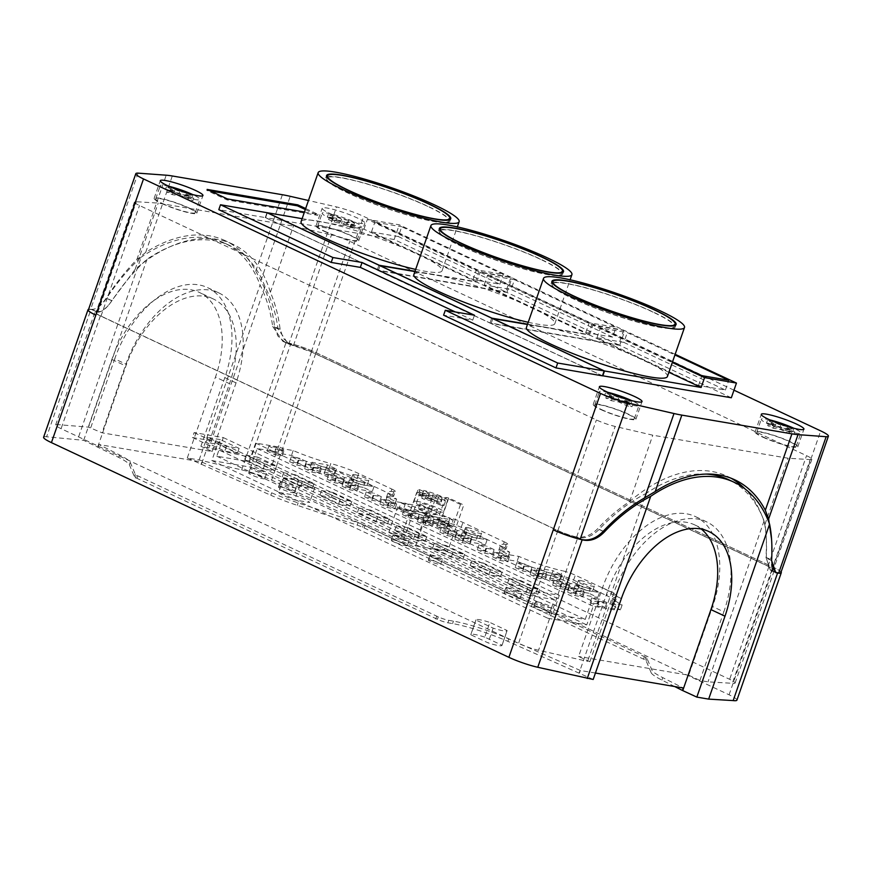 <?xml version="1.0" encoding="UTF-8"?>
<svg xmlns="http://www.w3.org/2000/svg" width="872" height="872" viewBox="0 0 872 872"><rect width="100%" height="100%" fill="white"/><g stroke="black" fill="none" stroke-linecap="round" stroke-linejoin="round"><path stroke-width="0.65" stroke-dasharray="4.36 3.27" d="M398.33 236.552L499.852 284.196L472.984 279.629L371.45 231.974L398.33 236.552L401.741 226.742L503.275 274.397L476.395 269.819L374.862 222.164L401.741 226.742M499.852 284.196L503.275 274.397M371.45 231.974L374.862 222.164M472.984 279.629L476.395 269.819M510.916 277.209L399.278 224.813L367.374 219.384L479.022 271.781L510.916 277.209L505.793 291.913L394.155 239.517L399.278 224.813M415.007 271.268L475.611 281.58L479.022 271.781M394.155 239.517L265.6 217.64L377.238 270.037L505.793 291.913M377.238 270.037L378.917 265.219M302.126 218.665L363.962 229.183L475.611 281.58M363.962 229.183L367.374 219.384M265.6 217.64L267.279 212.823M733.973 390.187L363.711 216.42A23.577 3.117 19.2 0 0 336.559 206.926L308.459 200.495M329.551 213.28A22.596 2.987 19.2 0 0 351.961 221.444A22.596 2.987 19.2 0 0 364.856 223.09A22.596 2.987 19.2 0 0 357.487 218.044A22.596 2.987 19.2 0 0 335.088 209.88A22.596 2.987 19.2 0 0 322.182 208.234A22.596 2.987 19.2 0 0 329.551 213.28M304.437 212.038L318.018 214.349L305.658 208.539M455.369 311.98L472.744 320.133L443.597 315.173M602.454 375.832L265.273 217.586L218.807 209.672M618.564 344.843L506.915 292.447L378.372 270.56L490.01 322.967L618.564 344.843L623.687 330.128L512.038 277.732L480.145 272.304L591.794 324.7L623.687 330.128M731.336 397.763L619.687 345.367L491.132 323.49L602.487 375.745M780.931 572.479A23.577 3.117 19.2 0 0 773.246 567.214L316.242 352.724A23.577 3.117 19.2 0 0 289.09 343.23L336.559 206.926M289.09 343.23L293.428 345.628L311.282 351.885L768.025 566.244L773.366 569.852L771.916 570.201L777.769 572.948M293.428 345.628L331.458 234.95A15.554 2.06 -160.8 0 1 349.792 241.315L806.535 455.675A15.554 2.06 -160.8 0 1 811.865 459.282A15.554 2.06 -160.8 0 1 810.164 459.62L788.005 458.214L652.79 435.204L615.163 426.441A15.554 2.06 -160.8 0 1 596.404 419.955L139.509 205.52A15.554 2.06 -160.8 0 1 134.43 202.042A15.554 2.06 -160.8 0 1 136.326 201.715L158.214 203.089L293.428 226.11L331.458 234.95M280.119 329.289L274.549 326.673C272.598 309.745 268.031 294.42 260.859 280.697L255.79 271.127A157.145 96.323 115.1 0 0 225.303 240.705L232.78 244.215A157.145 96.323 115.1 0 1 270.385 292.273C275.269 303.696 278.517 316.035 280.119 329.289L283.389 338.51L290.267 344.516L292.959 345.508M274.549 326.673L277.732 335.862L284.479 341.802L287.575 342.881M225.303 240.705A157.145 96.323 115.1 0 0 145.7 252.39L136.839 259.584C126.211 270.276 116.031 283.095 106.297 298.028C101.076 305.8 96.116 309.625 91.429 309.505L90.601 309.451L138.059 173.136M232.78 244.215A157.145 96.323 115.1 0 0 135.138 269.372L111.856 300.644L106.297 298.028M90.601 309.451A23.577 3.117 19.2 0 0 88.355 309.974M593.2 679.462L507.864 641.367A44.527 5.886 -160.8 0 0 452.59 623.589L447.892 622.793A7.859 1.036 -160.8 0 1 437.417 619.327L136.948 478.314A7.859 1.036 -160.8 0 1 134.397 476.69L129.372 464.743A44.527 5.886 -160.8 0 0 118.592 457.342L83.679 440.327L46.608 436.763L91.004 309.288A23.991 3.172 19.2 0 0 88.573 309.364M91.004 309.288L91.647 309.331C96.356 309.505 101.316 305.821 106.526 298.3C117.567 281.863 129.111 268.173 141.166 257.207L77.75 439.325M282.833 341.301L288.218 343.83L278.059 328.94C275.912 313.538 271.574 299.456 265.023 286.714A157.145 96.323 115.1 0 0 229.728 245.533A157.145 96.323 115.1 0 0 147.019 259.246C134.789 270.287 123.072 284.13 111.867 300.807C106.7 308.252 101.741 311.925 96.977 311.838A16.655 2.202 19.2 0 0 96.334 311.805A16.655 2.202 19.2 0 0 94.917 312.187A16.655 2.202 19.2 0 0 100.356 315.915L557.808 530.612A16.655 2.202 19.2 0 0 576.664 537.239L581.569 539.539M91.429 309.505L97.838 312.263C102.362 311.838 107.038 307.958 111.856 300.644M731.03 478.205A157.145 96.323 115.1 0 0 727.346 476.319A157.145 96.323 115.1 0 0 629.704 501.487C618.248 509.074 607.577 518.132 597.712 528.661C591.292 535.234 584.284 538.002 576.664 536.989L575.705 536.792L576.664 537.239A16.655 2.202 19.2 0 0 577.82 537.512C585.319 538.885 592.404 536.193 599.042 529.446C613.343 514.229 629.017 502.228 646.054 493.454L587.586 661.358L589.843 661.739L578.605 656.463L602.508 587.815A89.042 54.587 -64.9 0 1 695.387 516.573A89.042 54.587 -64.9 0 1 712.598 606.563L688.695 675.201L578.605 656.463M771.557 539.125L771.535 559.911L765.965 557.295C766.761 545.174 766.423 534.198 764.962 524.388A157.145 96.323 115.1 0 0 744.939 488.854M771.535 559.911L771.666 564.773M765.965 557.295L770.139 569.732L771.916 570.201M768.025 566.244L806.535 455.675M270.385 292.273L293.428 226.11M135.138 269.372L158.214 203.089M97.838 312.263L136.326 201.715M575.705 536.792A15.554 2.06 -160.8 0 1 557.906 530.525L100.999 316.089A15.554 2.06 -160.8 0 1 95.931 312.612A15.554 2.06 -160.8 0 1 97.283 312.263M147.019 259.246L88.552 427.149L57.705 424.62A16.655 2.202 19.2 0 0 55.645 424.969A16.655 2.202 19.2 0 0 61.084 428.686L518.535 643.383A16.655 2.202 19.2 0 0 538.536 650.283L587.586 661.358M46.608 436.763A23.991 3.172 19.2 0 0 43.6 437.264M484.734 637.127A16.503 2.18 19.2 0 0 470.815 634.565A16.503 2.18 19.2 0 0 470.815 634.762L488.058 642.849A16.503 2.18 19.2 0 0 501.978 645.422A16.503 2.18 19.2 0 0 501.989 645.226L484.734 637.127L489.857 622.423A16.503 2.18 19.2 0 0 475.938 619.85A16.503 2.18 19.2 0 0 475.938 620.047L493.181 628.145A16.503 2.18 19.2 0 0 507.101 630.707A16.503 2.18 19.2 0 0 507.112 630.511L489.857 622.423M595.434 673.042L580.36 670.481L508.725 638.914A44.527 5.886 19.2 0 0 453.44 621.137L448.742 620.341A7.859 1.036 -160.8 0 1 438.267 616.875L137.798 475.861A7.859 1.036 -160.8 0 1 135.247 474.237L130.222 462.291A44.527 5.886 19.2 0 0 119.442 454.89L98.928 444.535L201.846 462.051L271.639 492.8A44.527 5.886 19.2 0 0 298.137 502.882L358.021 522.688A7.859 1.036 -160.8 0 1 363.417 524.791L644.408 656.671A7.859 1.036 -160.8 0 1 646.959 658.295L651.984 670.23A44.527 5.886 19.2 0 0 662.764 677.642L683.277 687.997M579.499 672.922L580.36 670.481M701.361 529.086A83.81 51.372 115.1 0 0 694.744 524.911A83.81 51.372 115.1 0 0 607.326 591.968L579.15 672.868M674.666 686.526L661.913 680.095A44.527 5.886 -160.8 0 1 651.133 672.683L651.984 670.23M736.905 700.162A23.991 3.172 19.2 0 0 729.079 694.799L271.617 480.101A23.991 3.172 19.2 0 0 241.675 469.921L199.132 459.98L187.295 457.964L270.789 495.252L271.639 492.8M651.133 672.683L646.108 660.747A7.859 1.036 -160.8 0 0 643.558 659.123L362.567 527.244A7.859 1.036 -160.8 0 0 357.171 525.14L297.276 505.335A44.527 5.886 -160.8 0 1 270.789 495.252M278.593 492.386A16.503 2.18 19.2 0 0 294.703 499.95L309.615 502.49A16.503 2.18 19.2 0 0 293.504 494.925L278.593 492.386L283.716 477.682A16.503 2.18 19.2 0 0 299.826 485.235L314.738 487.775A16.503 2.18 19.2 0 0 298.627 480.221L283.716 477.682M688.695 675.201L699.933 680.476L708.01 681.85L732.327 683.31A16.655 2.202 19.2 0 0 735.096 683.048A16.655 2.202 19.2 0 0 729.668 679.321L272.206 464.623A16.655 2.202 19.2 0 0 251.191 457.506L200.909 446.268L212.147 451.543L102.046 432.806L88.552 427.149M447.608 551.355L417.644 537.283L388.825 532.378L415.552 545.894L447.608 551.355L463.751 505.019L448.764 497.988L445.527 497.432L460.514 504.463L463.751 505.019M212.147 451.543L236.05 382.895A89.042 54.587 115.1 0 0 218.828 292.916A89.042 54.587 115.1 0 0 125.95 364.158L102.046 432.806M90.808 427.531L114.712 358.883L125.95 364.158M200.909 446.268L224.813 377.62A89.042 54.587 115.1 0 0 207.59 287.64A89.042 54.587 115.1 0 0 114.712 358.883M265.023 286.714L208.975 447.641M278.059 328.94L272.674 326.411C270.582 311.348 266.374 297.548 260.052 285.013A157.145 96.323 115.1 0 0 224.475 243.07A157.145 96.323 115.1 0 0 141.166 257.207M288.218 343.83L290.474 344.702L251.191 457.506M272.674 326.411L282.833 341.312L286.136 342.445A23.991 3.172 19.2 0 1 316.013 352.626L773.475 567.312A23.991 3.172 19.2 0 1 781.105 571.999M290.474 344.702L286.136 342.445M199.132 459.98L260.052 285.013M241.675 469.921L286.07 342.434M83.679 440.327L111.856 359.428A83.81 51.372 -64.9 0 1 199.274 292.382A83.81 51.372 -64.9 0 1 215.471 377.064L229.521 383.658L201.345 464.558M187.295 457.964L215.471 377.064M97.729 446.922L125.906 366.022A83.81 51.372 -64.9 0 1 213.313 298.965A83.81 51.372 -64.9 0 1 229.521 383.658M200.996 464.504L201.846 462.051M98.078 446.987L98.928 444.535M362.567 527.244L363.417 524.791M364.245 527.527L365.096 525.075M645.226 659.406L646.087 656.954M643.558 659.123L644.408 656.671M136.948 478.314L137.798 475.861M135.291 478.03L136.141 475.578M435.738 619.044L436.6 616.591M437.417 619.327L438.267 616.875M777.007 572.828L772.298 570.615A16.655 2.202 19.2 0 0 774.369 570.266A16.655 2.202 19.2 0 0 768.941 566.549L311.478 351.852A16.655 2.202 19.2 0 0 291.455 344.941M772.298 570.615L771.611 570.506L732.327 683.31M771.6 560.576L766.216 558.047L770.358 570.114L771.611 570.506M766.216 558.047C767.022 544.019 766.292 531.648 764.057 520.922A157.145 96.323 115.1 0 0 728.763 479.742M706.167 474.085A157.145 96.323 115.1 0 0 646.054 493.454M589.843 661.739L613.746 593.091A89.042 54.587 -64.9 0 1 706.625 521.848A89.042 54.587 -64.9 0 1 723.847 611.828L712.598 606.563M699.933 680.476L723.847 611.828M764.057 520.922L708.01 681.85M475.938 620.047L470.815 634.762M493.181 628.145L488.058 642.849M507.112 630.511L501.989 645.226M299.826 485.235L294.703 499.95M314.738 487.775L309.615 502.49M298.627 480.221L293.504 494.925M417.644 537.283L426.092 513.019L441.079 520.05L448.764 497.988M415.552 545.894L431.695 499.558L434.932 500.114L419.944 493.083L416.707 492.527L431.695 499.558M460.514 504.463L452.83 526.535L427.247 522.175L434.932 500.114M400.575 538.863L416.707 492.527M403.812 539.419L419.944 493.083M388.825 532.378L397.272 508.114L427.247 522.175M426.092 513.019L397.272 508.114M441.079 520.05L437.842 519.494L445.527 497.432M452.83 526.535L437.842 519.494M423.149 512.812L398.94 508.692L426.953 521.838L451.151 525.958L423.149 512.812L425.198 506.926L400.989 502.806L398.94 508.692M400.989 502.806L429.002 515.952L453.2 520.072L451.151 525.958M453.2 520.072L425.198 506.926M429.002 515.952L426.953 521.838M420.544 508.365A9.167 1.21 -160.8 0 1 430.31 511.341A9.167 1.21 -160.8 0 1 435.76 514.447A9.167 1.21 -160.8 0 1 433.657 514.513A9.167 1.21 -160.8 0 1 423.89 511.537A9.167 1.21 -160.8 0 1 418.44 508.42A9.167 1.21 -160.8 0 1 420.544 508.365M422.201 503.602A9.167 1.21 -160.8 0 1 431.967 506.588A9.167 1.21 -160.8 0 1 437.417 509.695A9.167 1.21 -160.8 0 1 435.313 509.76A9.167 1.21 -160.8 0 1 425.547 506.774A9.167 1.21 -160.8 0 1 420.097 503.667A9.167 1.21 -160.8 0 1 422.201 503.602M417.514 501.411A15.718 2.082 19.2 0 0 413.917 501.509A15.718 2.082 19.2 0 0 423.258 506.85A15.718 2.082 19.2 0 0 440 511.951A15.718 2.082 19.2 0 0 443.597 511.853A15.718 2.082 19.2 0 0 434.256 506.523A15.718 2.082 19.2 0 0 417.514 501.411M440.175 505.019A15.718 2.082 19.2 0 0 442.268 505.433A15.718 2.082 19.2 0 0 443.935 505.651L434.518 501.237L440.425 502.207A12.949 1.711 19.2 0 0 437.417 500.8L431.302 499.721L421.885 495.307A15.718 2.082 19.2 0 0 419.792 494.882A15.718 2.082 19.2 0 0 418.113 494.664L419.824 489.759A15.718 2.082 19.2 0 0 417.895 490.086A15.718 2.082 19.2 0 0 425.918 494.882A15.718 2.082 19.2 0 0 441.875 500.114L432.458 495.688L430.757 500.593L440.175 505.019L441.875 500.114M418.113 494.664L427.531 499.089L421.623 498.108A12.949 1.711 19.2 0 0 424.631 499.525L430.757 500.593M421.885 495.307L423.585 490.402L433.003 494.816L431.302 499.721M443.935 505.651L445.647 500.757A15.718 2.082 19.2 0 0 447.576 500.43A15.718 2.082 19.2 0 0 439.553 495.634A15.718 2.082 19.2 0 0 423.585 490.402M445.647 500.757L436.229 496.332L434.518 501.237M433.003 494.816L439.128 495.896A12.949 1.711 19.2 0 1 442.137 497.313L436.229 496.332M442.137 497.313L440.425 502.207M439.128 495.896L437.417 500.8M432.458 495.688L426.343 494.62A12.949 1.711 19.2 0 1 423.334 493.203L429.242 494.184L427.531 499.089M419.824 489.759L429.242 494.184M423.334 493.203L421.623 498.108M426.343 494.62L424.631 499.525M576.664 536.989L615.163 426.441M629.704 501.487L652.79 435.204M764.962 524.388L788.005 458.214M762.499 437.014A22.596 2.987 19.2 0 0 784.898 445.167A22.596 2.987 19.2 0 0 797.804 446.813A22.596 2.987 19.2 0 0 790.435 441.766A22.596 2.987 19.2 0 0 768.025 433.602A22.596 2.987 19.2 0 0 755.13 431.956A22.596 2.987 19.2 0 0 762.499 437.014M763.512 437.188A20.95 2.769 19.2 0 0 784.288 444.753A20.95 2.769 19.2 0 0 796.256 446.279A20.95 2.769 19.2 0 0 789.422 441.592A20.95 2.769 19.2 0 0 768.646 434.027A20.95 2.769 19.2 0 0 756.678 432.501A20.95 2.769 19.2 0 0 763.512 437.188M769.791 419.89A20.95 2.769 19.2 0 0 761.289 419.258A20.95 2.769 19.2 0 0 768.123 423.945A20.95 2.769 19.2 0 0 788.898 431.509A20.95 2.769 19.2 0 0 800.867 433.035A20.95 2.769 19.2 0 0 794.032 428.359A20.95 2.769 19.2 0 0 793.803 428.25M786.926 426.31L780.691 425.242L772.265 421.285L767.404 420.457L775.84 424.413L768.548 423.182L774.173 425.819L781.454 427.051L789.89 431.008L794.741 431.836L786.315 427.88L793.596 429.122L788.833 426.888M794.741 431.836L793.891 434.289L785.454 430.332L792.746 431.575L787.122 428.937L779.841 427.694L771.415 423.738L766.553 422.909L774.979 426.866L767.698 425.623L773.311 428.261L780.604 429.504L789.029 433.46L793.891 434.289M786.315 427.88L785.454 430.332M789.89 431.008L789.029 433.46M781.454 427.051L780.604 429.504M774.173 425.819L773.311 428.261M768.548 423.182L767.698 425.623M775.84 424.413L774.979 426.866M767.404 420.457L766.553 422.909M772.265 421.285L771.415 423.738M780.691 425.242L779.841 427.694M787.939 426.615L787.122 428.937M793.596 429.122L792.746 431.575M600.59 409.459A22.596 2.987 19.2 0 0 622.99 417.612A22.596 2.987 19.2 0 0 635.895 419.258A22.596 2.987 19.2 0 0 628.527 414.211A22.596 2.987 19.2 0 0 606.127 406.047A22.596 2.987 19.2 0 0 593.222 404.401A22.596 2.987 19.2 0 0 600.59 409.459M601.604 409.622A20.95 2.769 19.2 0 0 622.379 417.198A20.95 2.769 19.2 0 0 634.347 418.724A20.95 2.769 19.2 0 0 627.513 414.037A20.95 2.769 19.2 0 0 606.738 406.461A20.95 2.769 19.2 0 0 594.769 404.935A20.95 2.769 19.2 0 0 601.604 409.622M607.893 392.335A20.95 2.769 19.2 0 0 599.38 391.702A20.95 2.769 19.2 0 0 606.214 396.389A20.95 2.769 19.2 0 0 626.99 403.954A20.95 2.769 19.2 0 0 638.958 405.48A20.95 2.769 19.2 0 0 632.124 400.793A20.95 2.769 19.2 0 0 631.895 400.695M625.017 398.744L618.782 397.687L610.356 393.73L605.506 392.901L613.932 396.858L606.639 395.615L612.264 398.253L619.545 399.496L627.982 403.453L632.832 404.281L624.407 400.324L631.688 401.567L626.924 399.322M632.832 404.281L631.982 406.733L623.556 402.777L630.838 404.019L625.224 401.382L617.932 400.139L609.506 396.182L604.645 395.354L613.081 399.311L605.789 398.068L611.414 400.706L618.695 401.948L627.121 405.905L631.982 406.733M624.407 400.324L623.556 402.777M627.982 403.453L627.121 405.905M619.545 399.496L618.695 401.948M612.264 398.253L611.414 400.706M606.639 395.615L605.789 398.068M613.932 396.858L613.081 399.311M605.506 392.901L604.645 395.354M610.356 393.73L609.506 396.182M618.782 397.687L617.932 400.139M626.031 399.06L625.224 401.382M631.688 401.567L630.838 404.019M161.505 203.383A22.596 2.987 19.2 0 0 183.905 211.536A22.596 2.987 19.2 0 0 196.8 213.182A22.596 2.987 19.2 0 0 189.431 208.136A22.596 2.987 19.2 0 0 167.032 199.971A22.596 2.987 19.2 0 0 154.137 198.326A22.596 2.987 19.2 0 0 161.505 203.383M162.519 203.547A20.95 2.769 19.2 0 0 183.294 211.122A20.95 2.769 19.2 0 0 195.252 212.648A20.95 2.769 19.2 0 0 188.417 207.961A20.95 2.769 19.2 0 0 167.642 200.397A20.95 2.769 19.2 0 0 155.685 198.86A20.95 2.769 19.2 0 0 162.519 203.547M168.797 186.259A20.95 2.769 19.2 0 0 160.295 185.627A20.95 2.769 19.2 0 0 167.13 190.314A20.95 2.769 19.2 0 0 187.905 197.879A20.95 2.769 19.2 0 0 199.862 199.405A20.95 2.769 19.2 0 0 193.028 194.718A20.95 2.769 19.2 0 0 192.81 194.62M185.932 192.668L179.697 191.611L171.272 187.654L166.41 186.826L174.836 190.783L167.555 189.54L173.179 192.178L180.46 193.421L188.886 197.377L193.748 198.206L185.322 194.249L192.603 195.492L187.829 193.246M193.748 198.206L192.897 200.658L184.461 196.701L191.753 197.944L186.128 195.306L178.847 194.064L170.411 190.107L165.56 189.279L173.986 193.235L166.705 191.993L172.318 194.63L179.61 195.873L188.036 199.83L192.897 200.658M185.322 194.249L184.461 196.701M188.886 197.377L188.036 199.83M180.46 193.421L179.61 195.873M173.179 192.178L172.318 194.63M167.555 189.54L166.705 191.993M174.836 190.783L173.986 193.235M166.41 186.826L165.56 189.279M171.272 187.654L170.411 190.107M179.697 191.611L178.847 194.064M186.935 192.985L186.128 195.306M192.603 195.492L191.753 197.944M323.414 230.938A22.596 2.987 19.2 0 0 345.813 239.092A22.596 2.987 19.2 0 0 358.708 240.737A22.596 2.987 19.2 0 0 351.34 235.691A22.596 2.987 19.2 0 0 328.94 227.527A22.596 2.987 19.2 0 0 316.035 225.881A22.596 2.987 19.2 0 0 323.414 230.938M324.417 231.113A20.95 2.769 19.2 0 0 345.192 238.677A20.95 2.769 19.2 0 0 357.16 240.203A20.95 2.769 19.2 0 0 350.326 235.516A20.95 2.769 19.2 0 0 329.551 227.952A20.95 2.769 19.2 0 0 317.582 226.426A20.95 2.769 19.2 0 0 324.417 231.113M329.027 217.869A20.95 2.769 19.2 0 0 349.803 225.434A20.95 2.769 19.2 0 0 361.771 226.96A20.95 2.769 19.2 0 0 354.937 222.284A20.95 2.769 19.2 0 0 334.161 214.708A20.95 2.769 19.2 0 0 322.193 213.182A20.95 2.769 19.2 0 0 329.027 217.869M355.656 225.761L347.22 221.804L354.512 223.047L348.887 220.409L341.606 219.166L333.169 215.21L328.319 214.381L336.745 218.338L329.463 217.106L335.077 219.744L342.369 220.976L350.795 224.932L355.656 225.761L354.795 228.213L346.369 224.257L353.651 225.499L348.037 222.861L340.745 221.619L332.319 217.662L327.458 216.834L335.894 220.79L328.602 219.559L334.227 222.197L341.508 223.428L349.945 227.385L354.795 228.213M347.22 221.804L346.369 224.257M350.795 224.932L349.945 227.385M342.369 220.976L341.508 223.428M335.077 219.744L334.227 222.197M329.463 217.106L328.602 219.559M336.745 218.338L335.894 220.79M328.319 214.381L327.458 216.834M333.169 215.21L332.319 217.662M341.606 219.166L340.745 221.619M348.887 220.409L348.037 222.861M354.512 223.047L353.651 225.499M318.018 214.349L317.68 215.33L227.003 199.895L206.773 190.401L210.588 191.044M305.309 209.52L317.68 215.33M227.352 198.914L227.003 199.895M207.122 189.42L206.773 190.401M265.273 217.586L266.985 212.681M472.744 320.133L474.444 315.228M506.915 292.447L512.038 277.732M527.571 324.166L588.382 334.51L591.794 324.7M490.01 322.967L491.688 318.138M414.898 271.584L476.733 282.114L588.382 334.51M476.733 282.114L480.145 272.304M378.372 270.56L380.05 265.742M514.513 279.672L616.035 327.316L589.167 322.749L487.633 275.094L514.513 279.672L511.09 289.471L612.624 337.126L616.035 327.316M612.624 337.126L585.744 332.548L484.222 284.904L511.09 289.471M484.222 284.904L487.633 275.094M585.744 332.548L589.167 322.749M619.687 345.367L624.81 330.662L592.916 325.234L672.301 362.49M675.157 354.294L624.81 330.662M668.889 372.3L589.505 335.033L527.462 324.482M589.505 335.033L592.916 325.234M491.132 323.49L492.811 318.672M672.519 361.869L600.405 328.014L627.284 332.592L674.928 354.959M623.862 342.402L725.395 390.046L698.516 385.478L596.993 337.824L623.862 342.402L627.284 332.592M725.395 390.046L728.807 380.247M596.993 337.824L600.405 328.014M698.516 385.478L701.938 375.668M274.615 454.585L282.223 455.882L274.735 452.372L267.115 451.075L274.615 454.585L276.326 449.69L283.934 450.977L282.223 455.882M614.291 609.844L593.243 606.258L586.758 624.897L547.899 618.281L554.396 599.653L528.487 595.238L530.198 590.333L559.334 595.293L552.848 613.932L585.232 619.436L591.717 600.808L616.003 604.939L614.291 609.844L610.738 608.176L620.439 609.822A39.807 5.265 19.2 0 1 611.643 602.977L613.343 598.072A39.807 5.265 19.2 0 0 622.139 604.917L612.449 603.271L610.738 608.176M613.844 602.094A26.193 3.466 19.2 0 0 615.305 601.506L617.005 596.612A26.193 3.466 19.2 0 1 615.556 597.189L613.844 602.094A39.807 5.265 19.2 0 0 611.643 602.977M615.305 601.506A26.193 3.466 19.2 0 0 606.759 595.652L608.471 590.747L575.313 575.193A10.475 1.384 19.2 0 0 562.451 570.789L560.74 575.694A10.475 1.384 19.2 0 1 573.602 580.098L606.759 595.652M504.496 549.295A10.475 1.384 19.2 0 0 505.978 549.088L507.678 544.193A10.475 1.384 19.2 0 1 506.196 544.39L504.496 549.295A39.807 5.265 19.2 0 0 498.871 550.058A39.807 5.265 19.2 0 0 507.995 557.066L498.337 555.42L507.33 559.65L517.085 561.306A39.807 5.265 19.2 0 0 560.74 575.694M505.978 549.088A10.475 1.384 19.2 0 0 502.555 546.744L504.267 541.85L462.923 522.437A10.475 1.384 19.2 0 0 450.05 518.033L448.35 522.938A10.475 1.384 19.2 0 1 461.212 527.342L502.555 546.744M392.095 496.539A10.475 1.384 19.2 0 0 393.577 496.342L395.288 491.437A10.475 1.384 19.2 0 1 393.806 491.645L392.095 496.539A39.807 5.265 19.2 0 0 386.47 497.302A39.807 5.265 19.2 0 0 394.951 503.983L385.195 502.327L394.188 506.545L403.834 508.191A39.807 5.265 19.2 0 0 448.35 522.938M393.577 496.342A10.475 1.384 19.2 0 0 390.166 493.999L391.866 489.094L358.719 473.54A26.193 3.466 19.2 0 0 330.815 463.555L329.104 468.46A26.193 3.466 19.2 0 1 357.008 478.445L390.166 493.999M278.233 452.121L257.185 448.546L250.7 467.174L211.841 460.558L218.327 441.93L192.429 437.515L194.129 432.61L223.276 437.581L216.79 456.209L249.163 461.724L255.66 443.085L279.945 447.216L278.233 452.121L281.798 453.789L291.488 455.446A39.807 5.265 19.2 0 0 329.104 468.46M257.185 448.546L593.243 606.258M297.21 462.923L289.602 461.626L297.09 465.136L304.699 466.433L297.21 462.923L298.922 458.018L291.303 456.721L298.802 460.231L306.41 461.528L298.922 458.018M312.198 469.954L304.59 468.656L312.078 472.177L319.686 473.463L312.198 469.954L313.898 465.048L306.29 463.751L313.789 467.272L321.397 468.569L313.898 465.048M334.674 480.505L327.065 479.208L334.554 482.717L342.162 484.015L334.674 480.505L336.385 475.6L328.777 474.303L336.265 477.823L343.873 479.11L336.385 475.6M349.661 487.535L342.053 486.238L349.541 489.759L357.149 491.056L349.661 487.535L351.372 482.63L343.753 481.333L351.252 484.854L358.861 486.151L351.372 482.63M372.137 498.086L364.529 496.789L372.017 500.31L379.636 501.596L372.137 498.086L373.848 493.181L366.24 491.884L373.728 495.405L381.337 496.702L373.848 493.181M387.495 505.291L379.887 503.994L387.386 507.515L394.994 508.812L387.495 505.291L389.206 500.386L381.598 499.1L389.086 502.61L396.695 503.907L389.206 500.386M409.982 515.843L402.373 514.545L409.862 518.066L417.47 519.363L409.982 515.843L411.682 510.938L404.074 509.64L411.573 513.161L419.181 514.458L411.682 510.938M424.969 522.873L417.35 521.576L424.849 525.097L432.458 526.394L424.969 522.873L426.67 517.968L419.061 516.682L426.561 520.192L434.169 521.489L426.67 517.968M447.445 533.424L439.837 532.127L447.325 535.648L454.933 536.945L447.445 533.424L449.156 528.519L441.537 527.233L449.036 530.743L456.645 532.04L449.156 528.519M462.433 540.455L454.824 539.168L462.313 542.678L469.921 543.975L462.433 540.455L464.133 535.561L456.525 534.264L464.024 537.773L471.632 539.07L464.133 535.561M484.908 551.006L477.3 549.709L484.788 553.23L492.397 554.527L484.908 551.006L486.62 546.101L479.011 544.815L486.5 548.325L494.108 549.622L486.62 546.101M500.266 558.222L492.658 556.925L500.157 560.445L507.766 561.732L500.266 558.222L501.978 553.317L494.37 552.02L501.858 555.54L509.466 556.827L501.978 553.317M522.753 568.773L515.134 567.476L522.633 570.986L530.241 572.283L522.753 568.773L524.453 563.868L516.845 562.571L524.345 566.092L531.953 567.378L524.453 563.868M537.73 575.803L530.122 574.506L537.621 578.027L545.229 579.313L537.73 575.803L539.441 570.898L531.833 569.601L539.321 573.122L546.94 574.419L539.441 570.898M560.216 586.355L552.608 585.058L560.097 588.578L567.705 589.864L560.216 586.355L561.917 581.45L554.309 580.153L561.808 583.673L569.416 584.97L561.917 581.45M575.204 593.385L567.585 592.088L575.084 595.609L582.692 596.906L575.204 593.385L576.904 588.48L569.296 587.183L576.795 590.704L584.404 592.001L576.904 588.48M597.68 603.936L590.072 602.639L597.56 606.16L605.168 607.446L597.68 603.936L599.391 599.031L591.772 597.734L599.271 601.255L606.879 602.552L599.391 599.031M325.812 469.801L310.269 467.152L319.261 471.381L334.804 474.019L325.812 469.801L327.512 464.896L311.969 462.258L320.961 466.476L336.505 469.114L327.512 464.896M363.275 487.383L347.732 484.745L356.724 488.963L372.268 491.601L363.275 487.383L364.987 482.478L349.443 479.84L358.436 484.058L373.979 486.707L364.987 482.478M438.202 522.557L422.658 519.908L432.032 524.301L447.576 526.95L438.202 522.557L439.913 517.652L424.37 515.003L433.733 519.396L449.276 522.045L439.913 517.652M476.047 540.313L460.503 537.664L469.866 542.057L485.41 544.706L476.047 540.313L477.747 535.408L462.215 532.759L471.578 537.163L487.121 539.801L477.747 535.408M588.818 593.233L573.275 590.595L582.267 594.813L597.811 597.462L588.818 593.233L590.518 588.338L574.975 585.69L583.968 589.908L599.511 592.557L590.518 588.338M551.355 575.651L535.811 573.013L544.793 577.231L560.336 579.869L551.355 575.651L553.055 570.746L537.512 568.108L546.504 572.326L562.048 574.975L553.055 570.746M324.133 473.66L342.86 482.456L352.255 484.058L333.518 475.262L324.133 473.66L325.834 468.755L344.571 477.551L353.956 479.153L335.23 470.357L325.834 468.755M436.894 526.59L455.631 535.375L465.027 536.978L446.29 528.192L436.894 526.59L438.605 521.685L457.342 530.481L466.727 532.073L448.001 523.287L438.605 521.685M549.665 579.509L568.402 588.306L577.787 589.908L559.061 581.112L549.665 579.509L551.377 574.615L570.114 583.401L579.499 585.003L560.761 576.207L551.377 574.615M578.528 585.406A8.513 1.123 19.2 0 0 576.577 585.461A8.513 1.123 19.2 0 0 581.635 588.349A8.513 1.123 19.2 0 0 590.704 591.118A8.513 1.123 19.2 0 0 592.655 591.063A8.513 1.123 19.2 0 0 587.597 588.175A8.513 1.123 19.2 0 0 578.528 585.406M465.757 532.476A8.513 1.123 19.2 0 0 463.806 532.541A8.513 1.123 19.2 0 0 468.863 535.43A8.513 1.123 19.2 0 0 477.932 538.198A8.513 1.123 19.2 0 0 479.883 538.133A8.513 1.123 19.2 0 0 474.826 535.245A8.513 1.123 19.2 0 0 465.757 532.476M352.986 479.556A8.513 1.123 19.2 0 0 351.035 479.611A8.513 1.123 19.2 0 0 356.092 482.499A8.513 1.123 19.2 0 0 365.161 485.268A8.513 1.123 19.2 0 0 367.112 485.214A8.513 1.123 19.2 0 0 362.054 482.325A8.513 1.123 19.2 0 0 352.986 479.556M255.66 443.085L591.717 600.808M279.945 447.216L283.498 448.895L293.199 450.541A39.807 5.265 19.2 0 0 330.815 463.555M395.288 491.437A10.475 1.384 19.2 0 0 391.866 489.094M393.806 491.645A39.807 5.265 19.2 0 0 388.182 492.397A39.807 5.265 19.2 0 0 396.662 499.078L386.906 497.422L395.899 501.64L405.545 503.286A39.807 5.265 19.2 0 0 450.05 518.033M507.678 544.193A10.475 1.384 19.2 0 0 504.267 541.85M506.196 544.39A39.807 5.265 19.2 0 0 500.572 545.153A39.807 5.265 19.2 0 0 509.695 552.161L500.048 550.526L509.041 554.745L518.796 556.401A39.807 5.265 19.2 0 0 562.451 570.789M617.005 596.612A26.193 3.466 19.2 0 0 608.471 590.747M615.556 597.189A39.807 5.265 19.2 0 0 613.343 598.072M616.003 604.939L612.449 603.271M283.934 450.977L276.435 447.467L268.827 446.17L276.326 449.69M580.24 580.501A8.513 1.123 19.2 0 0 578.289 580.567A8.513 1.123 19.2 0 0 583.346 583.444A8.513 1.123 19.2 0 0 592.415 586.213A8.513 1.123 19.2 0 0 594.366 586.158A8.513 1.123 19.2 0 0 589.308 583.27A8.513 1.123 19.2 0 0 580.24 580.501M467.468 527.582A8.513 1.123 19.2 0 0 465.517 527.636A8.513 1.123 19.2 0 0 470.575 530.525A8.513 1.123 19.2 0 0 479.644 533.293A8.513 1.123 19.2 0 0 481.595 533.239A8.513 1.123 19.2 0 0 476.537 530.35A8.513 1.123 19.2 0 0 467.468 527.582M354.697 474.651A8.513 1.123 19.2 0 0 352.746 474.706A8.513 1.123 19.2 0 0 357.803 477.594A8.513 1.123 19.2 0 0 366.872 480.363A8.513 1.123 19.2 0 0 368.823 480.309A8.513 1.123 19.2 0 0 363.766 477.42A8.513 1.123 19.2 0 0 354.697 474.651M249.163 461.724L585.232 619.436M216.79 456.209L552.848 613.932M252.368 468.068A8.513 1.123 19.2 0 0 250.417 468.122A8.513 1.123 19.2 0 0 255.474 471.011A8.513 1.123 19.2 0 0 264.543 473.779A8.513 1.123 19.2 0 0 266.494 473.714A8.513 1.123 19.2 0 0 261.437 470.836A8.513 1.123 19.2 0 0 252.368 468.068M282.147 482.042A8.513 1.123 19.2 0 0 280.195 482.096A8.513 1.123 19.2 0 0 285.253 484.985A8.513 1.123 19.2 0 0 294.322 487.753A8.513 1.123 19.2 0 0 296.273 487.699A8.513 1.123 19.2 0 0 291.215 484.81A8.513 1.123 19.2 0 0 282.147 482.042M394.918 534.972A8.513 1.123 19.2 0 0 392.967 535.027A8.513 1.123 19.2 0 0 398.024 537.915A8.513 1.123 19.2 0 0 407.093 540.684A8.513 1.123 19.2 0 0 409.044 540.618A8.513 1.123 19.2 0 0 403.987 537.741A8.513 1.123 19.2 0 0 394.918 534.972M431.564 555.072A6.551 0.861 19.2 0 0 430.07 555.115A6.551 0.861 19.2 0 0 433.962 557.339A6.551 0.861 19.2 0 0 440.938 559.464A6.551 0.861 19.2 0 0 442.431 559.421A6.551 0.861 19.2 0 0 438.54 557.197A6.551 0.861 19.2 0 0 431.564 555.072M507.689 587.892A8.513 1.123 19.2 0 0 505.738 587.946A8.513 1.123 19.2 0 0 510.796 590.835A8.513 1.123 19.2 0 0 519.865 593.603A8.513 1.123 19.2 0 0 521.816 593.549A8.513 1.123 19.2 0 0 516.758 590.66A8.513 1.123 19.2 0 0 507.689 587.892M537.479 601.865A8.513 1.123 19.2 0 0 535.528 601.931A8.513 1.123 19.2 0 0 540.586 604.819A8.513 1.123 19.2 0 0 549.654 607.588A8.513 1.123 19.2 0 0 551.605 607.522A8.513 1.123 19.2 0 0 546.537 604.645A8.513 1.123 19.2 0 0 537.479 601.865M223.276 437.581L559.334 595.293M194.129 432.61L530.198 590.333M220.365 439.608L207.743 437.45L226.469 446.246L239.102 448.393L220.365 439.608L218.665 444.502L206.032 442.355L224.769 451.151L237.391 453.298L218.665 444.502M257.84 457.19L246.177 455.206L264.914 463.991L276.566 465.975L257.84 457.19L256.128 462.084L244.476 460.1L263.202 468.896L274.865 470.88L256.128 462.084M295.303 474.771L283.64 472.788L302.377 481.573L314.029 483.557L295.303 474.771L293.592 479.676L281.939 477.693L300.666 486.478L312.329 488.462L293.592 479.676M333.137 492.527L321.485 490.544L340.211 499.34L351.874 501.324L333.137 492.527L331.436 497.432L319.773 495.449L338.51 504.234L350.163 506.218L331.436 497.432M370.611 510.109L358.948 508.125L377.685 516.922L389.337 518.905L370.611 510.109L368.9 515.014L357.237 513.03L375.974 521.827L387.626 523.81L368.9 515.014M408.074 527.691L396.411 525.707L415.148 534.503L426.8 536.487L408.074 527.691L406.363 532.596L394.711 530.612L413.437 539.408L425.1 541.392L406.363 532.596M445.908 545.458L434.256 543.474L452.982 552.259L464.645 554.243L445.908 545.458L444.208 550.352L432.545 548.368L451.282 557.164L462.934 559.148L444.208 550.352M520.846 580.621L509.183 578.637L527.92 587.423L539.572 589.407L520.846 580.621L519.134 585.526L507.471 583.542L526.208 592.328L537.861 594.312L519.134 585.526M483.371 563.039L471.719 561.056L490.446 569.841L502.108 571.825L483.371 563.039L481.671 567.944L470.008 565.961L488.745 574.746L500.397 576.73L481.671 567.944M192.429 437.515L528.487 595.238M218.327 441.93L554.396 599.653M211.841 460.558L547.899 618.281M250.7 467.174L586.758 624.897M250.656 472.962A8.513 1.123 19.2 0 0 248.705 473.027A8.513 1.123 19.2 0 0 253.763 475.916A8.513 1.123 19.2 0 0 262.832 478.684A8.513 1.123 19.2 0 0 264.783 478.619A8.513 1.123 19.2 0 0 259.725 475.731A8.513 1.123 19.2 0 0 250.656 472.962M280.446 486.947A8.513 1.123 19.2 0 0 278.495 487.001A8.513 1.123 19.2 0 0 283.553 489.89A8.513 1.123 19.2 0 0 292.621 492.658A8.513 1.123 19.2 0 0 294.573 492.604A8.513 1.123 19.2 0 0 289.515 489.715A8.513 1.123 19.2 0 0 280.446 486.947M393.207 539.866A8.513 1.123 19.2 0 0 391.266 539.932A8.513 1.123 19.2 0 0 396.324 542.82A8.513 1.123 19.2 0 0 405.393 545.589A8.513 1.123 19.2 0 0 407.333 545.523A8.513 1.123 19.2 0 0 402.275 542.635A8.513 1.123 19.2 0 0 393.207 539.866M429.863 559.977A6.551 0.861 19.2 0 0 428.359 560.02A6.551 0.861 19.2 0 0 432.25 562.244A6.551 0.861 19.2 0 0 439.226 564.369A6.551 0.861 19.2 0 0 440.731 564.326A6.551 0.861 19.2 0 0 436.839 562.102A6.551 0.861 19.2 0 0 429.863 559.977M505.978 592.797A8.513 1.123 19.2 0 0 504.027 592.851A8.513 1.123 19.2 0 0 509.085 595.74A8.513 1.123 19.2 0 0 518.153 598.508A8.513 1.123 19.2 0 0 520.104 598.454A8.513 1.123 19.2 0 0 515.047 595.565A8.513 1.123 19.2 0 0 505.978 592.797M535.768 606.77A8.513 1.123 19.2 0 0 533.817 606.836A8.513 1.123 19.2 0 0 538.874 609.724A8.513 1.123 19.2 0 0 547.943 612.493A8.513 1.123 19.2 0 0 549.894 612.427A8.513 1.123 19.2 0 0 544.837 609.539A8.513 1.123 19.2 0 0 535.768 606.77M283.498 448.895L281.798 453.789M293.199 450.541L291.488 455.446M396.662 499.078L394.951 503.983M386.906 497.422L385.195 502.327M395.899 501.64L394.188 506.545M405.545 503.286L403.834 508.191M509.695 552.161L507.995 557.066M500.048 550.526L498.337 555.42M509.041 554.745L507.33 559.65M518.796 556.401L517.085 561.306M622.139 604.917L620.439 609.822M207.743 437.45L206.032 442.355M226.469 446.246L224.769 451.151M239.102 448.393L237.391 453.298M246.177 455.206L244.476 460.1M264.914 463.991L263.202 468.896M276.566 465.975L274.865 470.88M283.64 472.788L281.939 477.693M302.377 481.573L300.666 486.478M314.029 483.557L312.329 488.462M321.485 490.544L319.773 495.449M340.211 499.34L338.51 504.234M351.874 501.324L350.163 506.218M358.948 508.125L357.237 513.03M377.685 516.922L375.974 521.827M389.337 518.905L387.626 523.81M396.411 525.707L394.711 530.612M415.148 534.503L413.437 539.408M426.8 536.487L425.1 541.392M434.256 543.474L432.545 548.368M452.982 552.259L451.282 557.164M464.645 554.243L462.934 559.148M509.183 578.637L507.471 583.542M527.92 587.423L526.208 592.328M539.572 589.407L537.861 594.312M471.719 561.056L470.008 565.961M490.446 569.841L488.745 574.746M502.108 571.825L500.397 576.73M291.303 456.721L289.602 461.626M298.802 460.231L297.09 465.136M306.41 461.528L304.699 466.433M306.29 463.751L304.59 468.656M313.789 467.272L312.078 472.177M321.397 468.569L319.686 473.463M328.777 474.303L327.065 479.208M336.265 477.823L334.554 482.717M343.873 479.11L342.162 484.015M343.753 481.333L342.053 486.238M351.252 484.854L349.541 489.759M358.861 486.151L357.149 491.056M366.24 491.884L364.529 496.789M373.728 495.405L372.017 500.31M381.337 496.702L379.636 501.596M381.598 499.1L379.887 503.994M389.086 502.61L387.386 507.515M396.695 503.907L394.994 508.812M404.074 509.64L402.373 514.545M411.573 513.161L409.862 518.066M419.181 514.458L417.47 519.363M419.061 516.682L417.35 521.576M426.561 520.192L424.849 525.097M434.169 521.489L432.458 526.394M441.537 527.233L439.837 532.127M449.036 530.743L447.325 535.648M456.645 532.04L454.933 536.945M456.525 534.264L454.824 539.168M464.024 537.773L462.313 542.678M471.632 539.07L469.921 543.975M479.011 544.815L477.3 549.709M486.5 548.325L484.788 553.23M494.108 549.622L492.397 554.527M494.37 552.02L492.658 556.925M501.858 555.54L500.157 560.445M509.466 556.827L507.766 561.732M516.845 562.571L515.134 567.476M524.345 566.092L522.633 570.986M531.953 567.378L530.241 572.283M531.833 569.601L530.122 574.506M539.321 573.122L537.621 578.027M546.94 574.419L545.229 579.313M554.309 580.153L552.608 585.058M561.808 583.673L560.097 588.578M569.416 584.97L567.705 589.864M569.296 587.183L567.585 592.088M576.795 590.704L575.084 595.609M584.404 592.001L582.692 596.906M591.772 597.734L590.072 602.639M599.271 601.255L597.56 606.16M606.879 602.552L605.168 607.446M311.969 462.258L310.269 467.152M320.961 466.476L319.261 471.381M336.505 469.114L334.804 474.019M268.827 446.17L267.115 451.075M276.435 447.467L274.735 452.372M349.443 479.84L347.732 484.745M358.436 484.058L356.724 488.963M373.979 486.707L372.268 491.601M424.37 515.003L422.658 519.908M433.733 519.396L432.032 524.301M449.276 522.045L447.576 526.95M462.215 532.759L460.503 537.664M471.578 537.163L469.866 542.057M487.121 539.801L485.41 544.706M574.975 585.69L573.275 590.595M583.968 589.908L582.267 594.813M599.511 592.557L597.811 597.462M537.512 568.108L535.811 573.013M546.504 572.326L544.793 577.231M562.048 574.975L560.336 579.869M344.571 477.551L342.86 482.456M353.956 479.153L352.255 484.058M335.23 470.357L333.518 475.262M457.342 530.481L455.631 535.375M466.727 532.073L465.027 536.978M448.001 523.287L446.29 528.192M570.114 583.401L568.402 588.306M579.499 585.003L577.787 589.908M560.761 576.207L559.061 581.112M427.792 206.424A64.692 8.556 19.2 0 0 363.646 183.055A64.692 8.556 19.2 0 0 326.706 178.346A64.692 8.556 19.2 0 0 347.808 192.81A64.692 8.556 19.2 0 0 411.955 216.18A64.692 8.556 19.2 0 0 448.895 220.889A64.692 8.556 19.2 0 0 427.792 206.424M327.218 176.885A65.738 8.698 -160.8 0 1 428.435 206.533A65.738 8.698 -160.8 0 1 449.396 219.428M449.614 219.766A65.738 8.698 -160.8 0 1 449.887 221.237A65.738 8.698 -160.8 0 1 412.347 216.452A65.738 8.698 -160.8 0 1 347.165 192.701A65.738 8.698 -160.8 0 1 325.725 177.997A65.738 8.698 -160.8 0 1 326.847 177.016M415.661 269.404A74.643 9.875 19.2 0 0 442.071 270.745A74.643 9.875 19.2 0 0 417.721 254.057A74.643 9.875 19.2 0 0 343.71 227.091A74.643 9.875 19.2 0 0 301.091 221.651M540.564 259.355A64.692 8.556 19.2 0 0 476.417 235.985A64.692 8.556 19.2 0 0 439.477 231.265A64.692 8.556 19.2 0 0 460.58 245.74A64.692 8.556 19.2 0 0 524.726 269.099A64.692 8.556 19.2 0 0 561.666 273.819A64.692 8.556 19.2 0 0 540.564 259.355M439.989 229.805A65.738 8.698 -160.8 0 1 541.207 259.464A65.738 8.698 -160.8 0 1 562.168 272.358M562.386 272.696A65.738 8.698 -160.8 0 1 562.647 274.157A65.738 8.698 -160.8 0 1 525.118 269.372A65.738 8.698 -160.8 0 1 459.936 245.632A65.738 8.698 -160.8 0 1 438.485 230.927A65.738 8.698 -160.8 0 1 439.608 229.935M528.225 322.28A74.643 9.875 19.2 0 0 554.843 323.675A74.643 9.875 19.2 0 0 530.492 306.977A74.643 9.875 19.2 0 0 456.481 280.01A74.643 9.875 19.2 0 0 413.862 274.582M653.139 312.187A64.692 8.556 19.2 0 0 589.003 288.817A64.692 8.556 19.2 0 0 552.063 284.108A64.692 8.556 19.2 0 0 573.166 298.573A64.692 8.556 19.2 0 0 637.312 321.942A64.692 8.556 19.2 0 0 674.241 326.651A64.692 8.556 19.2 0 0 653.139 312.187M552.565 282.648A65.738 8.698 -160.8 0 1 653.793 312.296A65.738 8.698 -160.8 0 1 674.754 325.191M674.961 325.529A65.738 8.698 -160.8 0 1 675.233 327A65.738 8.698 -160.8 0 1 637.694 322.215A65.738 8.698 -160.8 0 1 572.512 298.464A65.738 8.698 -160.8 0 1 551.071 283.76A65.738 8.698 -160.8 0 1 552.194 282.779M667.418 376.508A74.643 9.875 19.2 0 0 643.078 359.82A74.643 9.875 19.2 0 0 569.067 332.853A74.643 9.875 19.2 0 0 526.437 327.414M316.242 352.724L363.711 216.42M260.859 280.697L290.234 196.32M255.79 271.127L282.397 194.729M145.7 252.39L172.307 175.981M136.839 259.584L166.214 175.207M96.988 311.849L91.647 309.331M582.572 539.735L577.82 537.512L538.536 650.283M603.271 531.277L597.712 528.661M771.666 570.179L810.164 459.62M311.282 351.885L349.792 241.315M96.977 311.849L57.705 424.62M100.356 315.915L61.084 428.686M111.867 300.807L106.526 298.3M661.913 680.095L662.764 677.642M621.376 598.563L607.326 591.968M603.173 531.386L599.042 529.446M557.808 530.612L518.535 643.383M224.813 377.62L236.05 382.895M111.856 359.428L125.906 366.022M297.276 505.335L298.137 502.882M357.171 525.14L358.021 522.688M646.108 660.747L646.959 658.295M118.592 457.342L119.442 454.89M129.372 464.743L130.222 462.291M134.397 476.69L135.247 474.237M447.892 622.793L448.742 620.341M452.59 623.589L453.44 621.137M507.864 641.367L508.725 638.914M271.617 480.101L316.013 352.626M311.478 351.852L272.206 464.623M768.941 566.549L729.668 679.321M613.746 593.091L602.508 587.815M729.079 694.799L773.475 567.312M557.906 530.525L596.404 419.955M100.999 316.089L139.509 205.52M773.246 567.214L820.716 430.899M357.008 478.445L358.719 473.54M461.212 527.342L462.923 522.437M573.602 580.098L575.313 575.193M284.479 341.802L290.267 344.516M727.346 476.319L734.824 479.829M770.139 569.732L774.434 571.749M811.865 459.282L773.366 569.841M55.645 424.969L94.917 312.187M694.744 524.911L708.794 531.506M207.59 287.64L218.828 292.916M224.475 243.07L229.728 245.533M213.313 298.965L199.274 292.382M735.096 683.048L774.369 570.266M770.358 570.114L775.622 572.588M706.625 521.848L695.387 516.573M470.815 634.565L475.938 619.85M501.978 645.422L507.101 630.707M437.417 509.695L435.76 514.447M420.097 503.667L418.44 508.42M413.917 501.509L417.895 490.086M443.597 511.853L447.576 500.43M134.43 202.042L95.931 312.612M797.804 446.813L803.94 429.166M755.13 431.956L761.278 414.309M796.256 446.279L800.867 433.035M756.678 432.501L761.289 419.258M635.895 419.258L642.043 401.611M593.222 404.401L599.369 386.754M634.347 418.724L638.958 405.48M594.769 404.935L599.38 391.702M196.8 213.182L202.947 195.535M154.137 198.326L160.285 180.678M195.252 212.648L199.862 199.405M155.685 198.86L160.295 185.627M358.708 240.737L364.856 223.09M316.035 225.881L322.182 208.234M357.16 240.203L361.771 226.96M317.582 226.426L322.193 213.182M386.47 497.302L388.182 492.397M498.871 550.058L500.572 545.153M248.705 473.027L250.417 468.122M264.783 478.619L266.494 473.714M278.495 487.001L280.195 482.096M294.573 492.604L296.273 487.699M391.266 539.932L392.967 535.027M407.333 545.523L409.044 540.618M428.359 560.02L430.07 555.115M440.731 564.326L442.431 559.421M504.027 592.851L505.738 587.946M520.104 598.454L521.816 593.549M533.817 606.836L535.528 601.931M549.894 612.427L551.605 607.522M576.577 585.461L578.289 580.567M592.655 591.063L594.366 586.158M463.806 532.541L465.517 527.636M479.883 538.133L481.595 533.239M351.035 479.611L352.746 474.706M367.112 485.214L368.823 480.309M326.706 178.346L327.055 177.354M448.895 220.889L449.233 219.897M449.887 221.237L450.737 218.785M442.071 270.745L457.342 226.884M325.725 177.997L326.575 175.545M439.477 231.265L439.826 230.273M561.666 273.819L562.004 272.827M562.647 274.157L563.508 271.715M554.843 323.675L570.125 279.77M438.485 230.927L439.346 228.475M552.063 284.108L552.412 283.117M674.241 326.651L674.59 325.659M675.233 327L676.083 324.548M551.071 283.76L551.922 281.307"/><path stroke-width="1.31" d="M378.917 265.219L415.007 271.268M302.126 218.665L267.301 212.735L378.949 265.132M308.459 200.495L290.234 196.32A52.385 6.932 19.2 0 0 282.397 194.729L172.307 175.981A52.385 6.932 19.2 0 0 166.214 175.207L138.059 173.136A23.577 3.117 19.2 0 0 135.825 173.67A23.577 3.117 19.2 0 0 143.52 178.934L600.525 393.425A23.577 3.117 19.2 0 0 627.666 402.918L673.991 413.524A52.385 6.932 19.2 0 0 681.828 415.116L791.929 433.853A52.385 6.932 19.2 0 0 798.011 434.627L826.166 436.709A23.577 3.117 19.2 0 0 828.4 436.174A23.577 3.117 19.2 0 0 820.716 430.899L733.973 390.187M768.646 419.356A22.596 2.987 19.2 0 0 791.046 427.52A22.596 2.987 19.2 0 0 803.94 429.166A22.596 2.987 19.2 0 0 796.572 424.108A22.596 2.987 19.2 0 0 774.173 415.955A22.596 2.987 19.2 0 0 761.278 414.309A22.596 2.987 19.2 0 0 768.646 419.356M606.738 391.8A22.596 2.987 19.2 0 0 629.137 399.965A22.596 2.987 19.2 0 0 642.043 401.611A22.596 2.987 19.2 0 0 634.674 396.553A22.596 2.987 19.2 0 0 612.275 388.4A22.596 2.987 19.2 0 0 599.369 386.754A22.596 2.987 19.2 0 0 606.738 391.8M167.653 185.725A22.596 2.987 19.2 0 0 190.052 193.889A22.596 2.987 19.2 0 0 202.947 195.535A22.596 2.987 19.2 0 0 195.579 190.478A22.596 2.987 19.2 0 0 173.179 182.324A22.596 2.987 19.2 0 0 160.285 180.678A22.596 2.987 19.2 0 0 167.653 185.725M305.658 208.539L297.788 204.855L207.122 189.42L227.352 198.914L304.437 212.038M331.197 262.428L332.908 257.523L362.054 262.483L474.444 315.228L445.309 310.269L443.597 315.173L555.987 367.919L602.454 375.832L604.165 370.927L266.985 212.681L220.518 204.767L218.807 209.672L331.197 262.428L360.343 267.388L455.369 311.98M602.487 375.745L731.336 397.763L736.459 383.059L675.157 354.294M771.666 564.773L775.938 572.457L778.696 573.013A23.577 3.117 19.2 0 0 780.931 572.479L828.4 436.174M135.825 173.67L88.355 309.974A23.577 3.117 19.2 0 0 95.822 315.141L143.52 178.934M88.573 309.364A23.991 3.172 19.2 0 0 87.996 309.778A23.991 3.172 19.2 0 0 95.822 315.141L51.426 442.627L508.888 657.324A23.991 3.172 19.2 0 0 537.762 667.276L593.2 679.462L621.376 598.563A83.81 51.372 115.1 0 1 708.794 531.506A83.81 51.372 115.1 0 1 724.992 616.199L710.942 609.604A83.81 51.372 115.1 0 0 701.361 529.086M508.888 657.324L553.284 529.838A23.577 3.117 19.2 0 0 580.196 539.234L627.666 402.918M771.557 539.125L768.624 519.004L765.322 510.251A157.145 96.323 115.1 0 0 734.824 479.829A157.145 96.323 115.1 0 0 655.221 491.514L644.604 497.89C629.639 506.545 615.861 517.674 603.271 531.277C596.47 538.297 589.232 541.054 581.569 539.539L580.196 539.234M600.525 393.425L553.284 529.838A23.991 3.172 19.2 0 0 582.158 539.79L583.183 540.03C590.617 541.468 597.691 538.787 604.383 531.953L603.173 531.386M744.939 488.854A157.145 96.323 115.1 0 0 731.03 478.205M87.996 309.778L43.6 437.264A23.991 3.172 19.2 0 0 51.426 442.627M708.653 699.115L769.584 524.148C771.709 534.71 772.385 546.853 771.6 560.576L775.742 572.642L777.617 573.111A23.991 3.172 19.2 0 0 781.29 572.686L736.905 700.162A23.991 3.172 19.2 0 1 733.167 700.587L708.653 699.115L696.826 697.099L682.427 690.45L683.277 687.997L595.434 673.042M682.776 690.504L710.942 609.604M682.427 690.45L674.666 686.526M696.826 697.099L724.992 616.199M587.27 678.449L650.686 496.332C633.911 505.084 618.477 516.954 604.383 531.953M769.584 524.148A157.145 96.323 115.1 0 0 734.006 482.194A157.145 96.323 115.1 0 0 650.686 496.332M781.29 572.686A23.991 3.172 19.2 0 0 781.105 571.999M734.006 482.194L728.763 479.742A157.145 96.323 115.1 0 0 706.167 474.085M733.167 700.587L777.562 573.1M778.696 573.013L826.166 436.709M793.803 428.25A20.95 2.769 19.2 0 0 769.791 419.89M788.833 426.888L786.926 426.31M631.895 400.695A20.95 2.769 19.2 0 0 607.893 392.335M626.924 399.322L625.017 398.744M192.81 194.62A20.95 2.769 19.2 0 0 168.797 186.259M187.829 193.246L185.932 192.668M297.788 204.855L297.439 205.836L305.309 209.52M210.588 191.044L297.439 205.836M360.343 267.388L362.054 262.483M220.518 204.767L332.908 257.523M555.987 367.919L557.698 363.025L604.165 370.927M445.309 310.269L557.698 363.025M491.688 318.138L527.571 324.166M414.898 271.584L380.072 265.666L491.721 318.062M602.781 375.887L604.492 370.982L701.143 387.441L704.565 377.631L736.459 383.059M701.143 387.441L668.889 372.3M527.462 324.482L492.844 318.585L604.492 370.982M672.301 362.49L704.565 377.631M674.928 354.959L728.807 380.247L701.938 375.668L672.519 361.869M428.643 203.972A64.692 8.556 19.2 0 0 364.496 180.602A64.692 8.556 19.2 0 0 327.567 175.893A64.692 8.556 19.2 0 0 348.669 190.358A64.692 8.556 19.2 0 0 412.805 213.727A64.692 8.556 19.2 0 0 449.745 218.436A64.692 8.556 19.2 0 0 428.643 203.972M348.015 190.249A65.738 8.698 19.2 0 0 413.197 214A65.738 8.698 19.2 0 0 450.737 218.785A65.738 8.698 19.2 0 0 429.297 204.081A65.738 8.698 19.2 0 0 364.115 180.34A65.738 8.698 19.2 0 0 326.575 175.545A65.738 8.698 19.2 0 0 348.015 190.249M342.511 189.311A74.643 9.875 19.2 0 0 416.522 216.278A74.643 9.875 19.2 0 0 459.141 221.717A74.643 9.875 19.2 0 0 434.801 205.018A74.643 9.875 19.2 0 0 360.79 178.062A74.643 9.875 19.2 0 0 318.16 172.623A74.643 9.875 19.2 0 0 342.511 189.311M318.16 172.623L301.091 221.651A74.643 9.875 19.2 0 0 325.441 238.339A74.643 9.875 19.2 0 0 415.661 269.404M541.414 256.902A64.692 8.556 19.2 0 0 477.267 233.533A64.692 8.556 19.2 0 0 440.327 228.813A64.692 8.556 19.2 0 0 461.43 243.288A64.692 8.556 19.2 0 0 525.576 266.658A64.692 8.556 19.2 0 0 562.516 271.366A64.692 8.556 19.2 0 0 541.414 256.902M460.787 243.179A65.738 8.698 19.2 0 0 525.969 266.919A65.738 8.698 19.2 0 0 563.508 271.715A65.738 8.698 19.2 0 0 542.068 257.011A65.738 8.698 19.2 0 0 476.875 233.26A65.738 8.698 19.2 0 0 439.346 228.475A65.738 8.698 19.2 0 0 460.787 243.179M455.282 242.242A74.643 9.875 19.2 0 0 529.293 269.197A74.643 9.875 19.2 0 0 571.912 274.636A74.643 9.875 19.2 0 0 547.572 257.949A74.643 9.875 19.2 0 0 473.55 230.982A74.643 9.875 19.2 0 0 430.932 225.543A74.643 9.875 19.2 0 0 455.282 242.242M430.932 225.543L413.862 274.582A74.643 9.875 19.2 0 0 438.202 291.27A74.643 9.875 19.2 0 0 528.225 322.28M654 309.734A64.692 8.556 19.2 0 0 589.854 286.365A64.692 8.556 19.2 0 0 552.913 281.656A64.692 8.556 19.2 0 0 574.016 296.12A64.692 8.556 19.2 0 0 638.162 319.49A64.692 8.556 19.2 0 0 675.102 324.199A64.692 8.556 19.2 0 0 654 309.734M573.373 296.011A65.738 8.698 19.2 0 0 638.555 319.762A65.738 8.698 19.2 0 0 676.083 324.548A65.738 8.698 19.2 0 0 654.643 309.843A65.738 8.698 19.2 0 0 589.461 286.103A65.738 8.698 19.2 0 0 551.922 281.307A65.738 8.698 19.2 0 0 573.373 296.011M567.868 295.074A74.643 9.875 19.2 0 0 641.879 322.041A74.643 9.875 19.2 0 0 684.498 327.48A74.643 9.875 19.2 0 0 660.148 310.781A74.643 9.875 19.2 0 0 586.137 283.825A74.643 9.875 19.2 0 0 543.518 278.386A74.643 9.875 19.2 0 0 567.868 295.074M543.518 278.386L526.437 327.414A74.643 9.875 19.2 0 0 550.788 344.102A74.643 9.875 19.2 0 0 624.799 371.069A74.643 9.875 19.2 0 0 667.418 376.508L684.498 327.48M644.604 497.89L673.991 413.524M583.183 540.03L582.572 539.735M537.762 667.276L582.158 539.79M777.617 573.111L777.007 572.828M768.624 519.004L798.011 434.627M765.322 510.251L791.929 433.853M655.221 491.514L681.828 415.116M774.434 571.749L775.938 572.457M327.055 177.354L327.567 175.893M449.233 219.897L449.745 218.436M457.342 226.884L459.141 221.717M439.826 230.273L440.327 228.813M562.004 272.827L562.516 271.366M570.125 279.77L571.912 274.636M552.412 283.117L552.913 281.656M674.59 325.659L675.102 324.199"/></g></svg>
